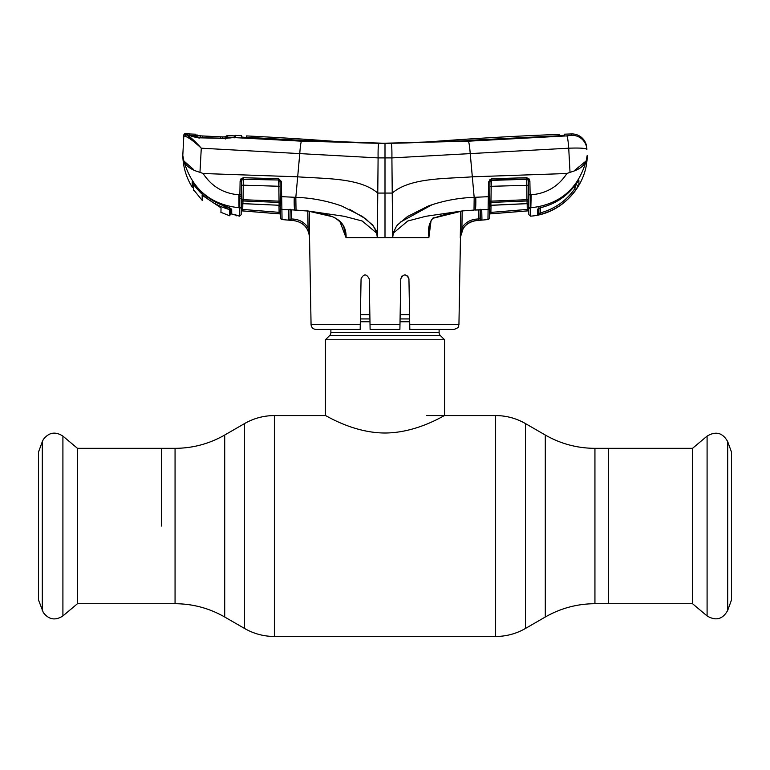 <?xml version="1.0" encoding="UTF-8"?>
<svg xmlns="http://www.w3.org/2000/svg" width="770" height="770" viewBox="0 0 770 770"><rect width="100%" height="100%" fill="white"/><g stroke="black" fill="none" stroke-linecap="round" stroke-linejoin="round"><path stroke-width="1.16" d="M161.613 526.025L161.613 448.333L161.613 526.025M594.941 448.333L594.941 603.709L692.528 603.709L692.528 448.333L608.387 448.333L608.387 603.709L608.387 448.333L594.941 448.333C577.221 448.256 560.675 443.818 545.295 435.031L525.409 423.548C516.179 418.274 506.256 415.617 495.62 415.569L426.695 415.569M439.112 329.445L439.112 332.669L330.888 332.669L330.888 329.445M439.112 332.669A3.975 3.975 0 0 0 440.276 335.479L329.724 335.479A3.975 3.975 0 0 0 330.888 332.669M440.276 335.479L444.569 339.772L444.569 415.569C444.81 414.847 417.561 432.933 384.923 433.01C352.593 432.933 325.19 414.876 325.431 415.569L274.38 415.569C263.744 415.617 253.821 418.274 244.591 423.548L244.591 628.493L224.705 617.011L224.705 435.031L244.591 423.548M329.724 335.479L325.431 339.772L325.431 415.569M444.569 339.772L325.431 339.772M409.563 314.641L400.15 314.641M369.85 314.641L360.437 314.641M77.472 448.333L77.472 603.709L62.909 615.933L62.909 436.109L77.472 448.333L175.059 448.333L175.059 603.709L77.472 603.709M42.312 610.418L42.312 441.633L38.5 452.106L38.5 599.946L43.322 612.554C48.818 619.686 55.344 620.812 62.909 615.933M727.688 441.633L727.688 610.418L731.5 599.946L731.5 452.106L727.688 441.633C722.722 432.721 715.85 430.882 707.091 436.109L707.091 615.933L692.528 603.709M431.027 220.855L428.871 237.603L377.348 237.603L377.396 232.174L376.674 233.127L362.256 221.019L344.209 216.303L307.374 210.903L332.438 216.697C341.87 220.634 346.413 227.602 346.086 237.603L377.348 237.603L376.674 233.127L377.396 232.174L378.099 157.908L391.901 157.908L568.722 148.196L570.021 172.316L566.893 173.51L472.318 176.811L470.229 153.577C469.633 146.213 468.997 142.084 468.295 141.189L379.389 143.335L302.119 140.708L246.91 137.676L241.511 136.983L241.482 135.684A3326.005 3326.005 0 0 0 235.466 135.405L235.466 137.147L225.254 138.427L198.949 137.811L199.045 138.34M339.56 220.874L343.555 225.995L345.99 237.564L340.022 221.856M309.271 211.24L309.569 237.603C308.626 227.862 303.342 222.184 293.736 220.586L288.355 220.114L288.558 209.787L281.897 209.507L282.051 219.566L293.736 220.605L293.842 219.123C299.925 219.748 304.66 222.607 308.058 227.689L307.788 211.067L309.271 211.24L309.54 227.689M293.736 220.605C303.342 222.232 308.616 227.901 309.54 237.603L311.061 324.565L360.264 324.565L361.063 278.846C363.748 273.639 366.472 273.639 369.225 278.846L370.024 324.565L399.976 324.565L399.89 329.445L370.11 329.445L370.024 324.565M360.264 324.565L360.177 329.445L316.027 329.445C313.053 329.156 311.398 327.529 311.061 324.565M361.063 278.846L360.889 288.962M360.177 329.445L322.832 329.445M402.036 275.968L400.775 278.846C403.528 273.639 406.242 273.639 408.937 278.846L409.736 324.565L458.939 324.565C457.919 326.018 460.816 327.019 453.973 329.445L409.823 329.445L409.736 324.565M409.111 288.962L408.937 278.846L407.686 275.978M447.168 329.445L453.973 329.445M399.967 325.084L400.775 278.846M291.474 218.593L291.628 209.892L291.445 218.93L293.842 219.123M291.022 219.566L288.355 220.114L291.445 218.93M282.051 219.566A1.492 1.492 0 0 1 280.694 218.112L280.617 213.964L241.222 210.807L241.154 214.695L239.537 216.158L239.701 207.785L239.172 207.765C210.431 204.656 191.99 189.054 183.857 160.949L193.694 169.612M280.617 213.935L280.598 212.539L280.617 213.935L278.981 213.81L279.106 212.347L280.598 212.539L280.617 213.964M290.146 209.209L289.972 218.767L290.146 209.209L288.644 209.69L290.011 209.709M289.722 219.412L289.972 218.767L289.722 219.412A1.492 1.492 -179 0 1 288.355 220.066M290.136 209.719L307.413 211.019L296.026 210.085L295.824 197.341C311.581 197.871 326.904 200.778 341.774 206.042L362.506 216.514L371.525 224.109C374.403 225.668 375.904 233.377 377.396 232.174L372.911 225.745L365.933 218.998L349.532 209.267M238.97 206.447L238.892 194.8L239.874 194.839L240.105 181.181L240.789 179.015L243.281 177.716L278.605 178.746L281.368 181.47L281.897 209.507A1.492 1.405 -1 0 1 280.521 208.131L280.598 212.539M242.839 203.665L242.733 209.44L241.251 209.151L241.222 210.787L242.627 210.893L242.733 209.44L279.106 212.347L278.981 205.33M241.742 181.142L241.154 214.695M192.587 181.999L192.144 187.072L192.211 181.73L198.439 188.814C205.773 196.851 214.599 202.587 224.917 206.033C228.979 207.351 231.241 208.535 231.703 209.575L231.741 214.041L233.262 214.387M193.694 187.245A0.991 0.991 0.5 0 1 192.144 187.072L192.144 187.072C186.176 177.36 183.058 166.792 182.798 155.396L183.857 160.949L182.798 155.396L183.876 134.933L182.798 155.396M183.857 160.949C185.936 166.137 191.306 169.929 199.979 172.316L203.107 173.51C211.567 186.427 223.502 193.53 238.892 194.8L239.691 208.41L239.172 207.765L239.691 208.41L241.289 207.015L241.501 194.752L239.874 194.839L239.701 207.785A1.492 1.415 -179 0 0 241.299 206.399M239.537 216.158L231.741 214.05A0.991 0.991 179.4 0 1 230.981 213.097L230.923 208.641L231.703 209.575L231.741 214.041M235.495 214.406L236.794 215.86M236.169 215.061A1.492 1.482 -1 0 0 236.756 215.282L235.89 214.965M220.942 212.347L229.681 215.792L230.981 213.088A0.991 0.991 179.4 0 1 230.981 213.088L230.933 208.689M198.439 188.814L192.567 181.98M224.917 206.033L224.917 206.062C214.599 202.606 205.763 196.86 198.429 188.823M231.703 209.527L230.923 208.641M230.634 212.501L229.681 215.071L230.172 208.247L230.933 208.805L230.962 211.586M192.144 187.072L192.625 187.466M198.949 137.811C193.973 137.099 190.796 136.213 189.401 135.154L189.16 133.643A3326.005 3326.005 0 0 0 185.406 133.528A1.492 1.492 0 0 0 183.876 134.933M185.406 133.528L185.368 134.519L189.401 135.154A1.492 1.444 -71.1 0 1 189.805 135.231L190.209 135.53M225.254 138.427L225.273 139.033M571.436 133.999L571.436 133.941A3326.005 3326.005 0 0 0 564.516 134.192L564.458 135.173L559.078 135.79L467.736 140.718L385 143.287A661.151 661.151 0 0 1 335.354 141.42A3326.005 3326.005 0 0 0 246.506 135.924L246.525 137.214L247.391 137.32L302.523 140.41L385 143.287L301.551 141.18L233.483 137.551A1.492 1.194 -94.4 0 0 233.3 137.551L233.3 137.551A1.492 1.194 -94.4 0 0 233.06 137.599M234.109 137.888L235.466 137.147M568.722 148.196C579.849 147.802 585.903 148.196 586.884 149.38A14.89 14.861 -3 0 0 571.359 135.308L566.826 135.895A14.89 1.357 86.9 0 1 568.722 148.196C579.849 147.802 585.903 148.196 586.884 149.38L586.817 148.052A14.89 14.89 0 0 0 571.436 133.941L571.359 135.308L566.826 135.895L468.295 141.189M385 237.603L385 143.287L467.332 140.737M467.332 140.419L558.577 135.809M246.516 135.972L246.477 137.406L241.511 137.175M246.525 137.214L247.391 137.32L246.487 137.455M558.577 135.472L559.443 135.385L558.577 135.472L559.443 135.385L559.492 134.375A3326.005 3326.005 0 0 0 434.646 141.42A661.151 661.151 0 0 1 385 143.287L390.294 143.316M559.492 134.375L559.521 135.761M385 143.287L385 144.77M391.035 143.364C391.728 144.24 392.017 149.091 391.901 157.908L392.238 193.077C410.304 177.514 445.541 178.861 472.318 176.811L474.176 197.341L474.022 209.979L488.103 209.507L488.344 196.677L474.176 197.341C458.419 197.871 443.097 200.778 428.226 206.042L407.494 216.514L398.475 224.109C395.597 225.668 394.096 233.377 392.604 232.174L393.326 233.127L407.744 221.019L425.791 216.303L462.626 210.903L473.974 210.085L462.626 210.903L433.317 218.189L449.42 213.117L462.587 211.019M566.893 173.51C558.443 186.407 546.536 193.511 531.175 194.791L530.838 207.765C559.569 204.656 578.01 189.054 586.143 160.949C584.064 166.137 578.693 169.929 570.021 172.316M530.838 207.765L530.289 207.785L530.299 208.42L530.828 207.775L530.299 208.42L530.463 216.158C561.253 214.185 587.337 186.244 587.202 155.396L586.143 160.949L574.969 170.103M531.175 194.791L530.126 194.839L530.299 208.42L529.558 208.285M282.051 219.498A1.492 1.492 -1 0 1 280.694 218.045L280.319 196.591L295.824 197.341L297.682 176.811C324.459 178.861 359.696 177.514 377.762 193.077L392.238 193.077L392.652 237.603L393.326 233.127M196.533 143.172L186.725 135.01C190.209 136.771 195.06 141.17 201.278 148.196L378.099 157.908C377.983 149.082 378.272 144.231 378.965 143.364M299.617 155.338L299.771 153.577C300.242 146.502 300.839 142.373 301.551 141.18M186.725 135.01A1.492 1.386 102.1 0 0 185.281 136.3L183.818 135.924A1.492 1.492 -177 0 1 185.368 134.519M199.979 172.316L201.278 148.196C194.512 141.786 189.179 137.82 185.281 136.3M194.415 142.209L196.697 144.134M472.174 175.127L470.229 153.577M586.884 149.38L586.817 148.052M575.999 189.584C567.182 202.019 555.411 210.268 540.704 214.33L537.643 214.946L537.739 209.065L541.079 207.515C555.642 203.877 567.336 196.013 576.153 183.924L578.867 180.199L578.953 184.569L575.999 189.584L574.776 188.766L574.718 185.859M538.788 208.256A1.492 1.444 -179 0 1 537.739 209.065M538.923 207.679L538.817 213.511A1.492 1.492 -179 0 1 537.643 214.946L540.704 214.33L540.319 212.915C554.689 208.949 566.171 200.903 574.776 188.766L576.172 183.857M540.415 207.688L540.319 212.915L538.817 213.511L538.913 208.208M578.501 180.613A1.492 1.473 179 0 0 578.867 180.199L576.153 183.924C567.307 196.061 555.603 203.935 541.06 207.573L541.079 207.515M578.953 184.569A1.492 1.482 179 0 1 576.181 183.905M530.472 215.831L528.846 214.695L528.778 210.807L489.383 213.964M587.202 155.396L586.143 160.949M489.99 179.208L489.941 181.816L488.603 181.903L491.395 178.746L491.337 180.007L526.661 178.977L527.912 179.776L529.211 179.015L529.885 181.181L530.126 194.839L528.49 194.752L528.586 199.786L526.95 199.7L526.709 177.716L529.211 179.015L529.885 181.181L528.259 181.085L527.912 179.776A1.492 1.386 -1 0 0 526.67 179.275L491.337 180.392L490.942 201.153L526.95 199.7L527.036 200.97L490.933 202.414L490.885 205.263L527.084 203.607L527.036 200.97A1.492 1.405 -1 0 1 528.624 202.346M489.316 217.708L489.306 218.112A1.492 1.492 0 0 1 487.949 219.566L488.103 209.507A1.492 1.405 -179 0 0 489.479 208.131L489.306 218.112M432.413 204.57L400.506 222.039M433.317 218.189C431.306 219.527 430.151 221.924 429.853 225.36L428.909 236.785C427.581 229.267 429.025 222.925 433.25 217.756M479.787 209.767A1.492 0.799 -81.5 0 0 480.057 209.912A1.492 0.799 -81.5 0 0 480.393 209.835L481.76 210.595L481.943 220.008L476.264 220.576C470.653 221.154 466.293 223.791 463.165 228.478L460.277 237.603L460.701 211.249M487.949 219.566L476.264 220.605L476.158 219.123L478.834 218.901L478.68 209.883L478.969 220.355L481.943 220.008A1.492 1.492 -1 0 1 480.316 218.555L480.153 209.219M480.316 218.555L480.172 209.912L480.316 218.555L478.834 218.901M462.183 211.067L461.913 227.699L460.46 237.603C461.384 227.901 466.659 222.232 476.264 220.605M475.234 209.921L475.34 209.921A14.89 1.453 87.7 0 0 475.754 197.264M428.948 236.775L428.871 237.603M489.961 181.556L491.337 180.392A1.492 1.376 1 0 0 489.961 181.556L489.479 208.131M489.556 203.771A1.492 1.386 1 0 1 490.933 202.414L490.942 201.153L489.605 201.24L489.682 196.591L488.344 196.677L488.603 181.903M528.326 185.272L489.864 186.34M528.672 205.003A1.492 1.425 -1 0 0 527.084 203.607L528.672 205.128M491.395 178.746L526.709 177.716M489.508 206.793L490.885 205.263A1.492 1.415 1 0 0 489.508 206.649M491.019 205.33L490.894 212.347L489.402 212.52L527.257 209.43L527.161 203.665M527.257 209.43L528.749 209.142L528.778 210.778L527.373 210.893L527.257 209.43M527.373 210.893L491.019 213.8L490.894 212.347M491.019 213.8L489.383 213.935M528.846 214.695L528.23 179.641M288.558 209.787L294.66 209.921A14.89 1.453 92.3 0 1 294.246 197.264M288.74 209.652L289.539 209.796M203.107 173.51L297.682 176.811L299.771 153.577M278.605 178.746L278.653 180.007L280.039 181.556L280.396 201.24L279.058 201.153L278.798 186.253L243.301 185.185L243.33 179.275L278.653 180.007L243.33 179.275A1.492 1.386 1 0 0 242.088 179.776L241.742 181.085L240.105 181.181M241.289 207.015L241.328 205.003A1.492 1.425 1 0 1 242.916 203.607L279.115 205.263L279.058 201.153L243.051 199.7L242.877 203.665L279.115 205.263A1.492 1.415 -1 0 1 280.492 206.649M241.742 181.085L241.77 179.641M280.444 203.771A1.492 1.386 -1 0 0 279.058 202.414L242.964 200.97A1.492 1.405 1 0 0 241.366 202.346M241.665 185.272L243.301 185.185L243.051 199.7L241.414 199.786M243.281 177.716L243.339 178.977L242.088 179.776L240.789 179.015M280.039 181.556A1.492 1.376 -1 0 0 278.663 180.392L278.798 186.253L280.136 186.34M280.059 181.816L281.397 181.903M309.569 237.603L308.058 227.689M463.165 228.478L461.913 227.699C465.311 222.607 470.056 219.748 476.158 219.123M480.336 209.863A1.492 1.405 -1 0 0 481.76 210.595M220.942 212.713L221.028 207.862L203.598 196.215L219.508 206.812M203.598 196.215L202.125 195.147L202.221 200.402L202.125 195.147L203.598 196.215M193.694 189.882L202.221 200.402M229.681 215.792L229.681 207.977L229.681 210.403L229.027 209.43C214.58 205.195 202.866 196.995 193.867 184.839L196.928 187.139M227.266 135.587L227.179 136.752L222.905 136.906L233.185 137.426L231.337 137.792M233.185 137.426L234.253 137.175L234.263 135.876A3326.005 3326.005 0 0 0 227.256 135.539L225.899 136.29L225.812 137.493L225.899 136.29L225.543 136.896L222.867 136.896L227.179 136.752M222.905 136.906L222.386 137.638L222.905 136.906L202.394 135.982L222.607 136.896M202.394 135.982L202.423 136.723L202.394 135.982L196.225 135.414M196.004 135.318L195.965 134.259M197.592 135.616L197.207 134.962L197.236 136.059M229.72 138.013L232.049 137.695M222.03 205.032L229.027 209.43M189.67 135.395L199.825 135.828L200.344 136.559L199.825 135.828M200.729 137.734L190.739 135.655M190.084 133.999A3326.005 3326.005 0 0 1 195.975 134.221M229.797 214.782L229.98 214.301M222.03 205.147L218.699 203.636M193.694 183.289L193.867 184.839M193.694 184.906L193.694 190.623M198.044 137.474L193.318 136.579M220.518 137.56L220.538 136.829L199.507 135.799M594.941 603.709C577.221 603.796 560.675 608.223 545.295 617.011L545.295 435.031M545.295 617.011L525.409 628.493L525.409 423.548M525.409 628.493C516.179 633.768 506.256 636.424 495.62 636.472L495.62 415.569M495.62 636.472L274.38 636.472L274.38 415.569M409.64 318.934L400.073 318.934M369.927 318.934L360.36 318.934M409.688 321.744L400.025 321.744M369.975 321.744L360.312 321.744M239.845 196.302L241.366 196.158M241.443 198.121L239.807 198.583L241.443 198.121M234.109 136.146L235.466 135.405M528.711 207.024L530.299 208.42M528.701 206.399A1.492 1.415 -1 0 0 530.289 207.785M278.981 213.81L242.627 210.893M224.705 617.011C209.325 608.223 192.779 603.796 175.059 603.709M224.705 435.031C209.325 443.818 192.779 448.256 175.059 448.333M274.38 636.472C263.744 636.424 253.821 633.768 244.591 628.493M42.312 441.633L43.322 439.487C48.818 432.365 55.344 431.239 62.909 436.109M727.688 610.418C722.722 619.321 715.85 621.159 707.091 615.933M692.528 448.333L707.091 436.109M224.917 206.062C227.14 206.504 232.53 209.555 230.981 208.863L230.981 208.863M192.558 136.319L191.153 135.77M230.605 137.897L229.999 137.984M233.3 137.551L225.263 138.292L198.997 137.599C195.224 137.252 192.163 136.463 189.805 135.231M246.496 136.261L246.477 137.753M241.53 137.214L241.501 135.713M480.057 209.912L475.292 210.027M490.923 205.34L527.123 203.665M343.555 225.995C339.137 220.297 334.507 216.909 329.675 215.831C326.442 214.272 319.021 212.674 307.413 211.019M279.077 205.33L280.492 206.793M242.877 203.665L241.318 205.128M458.939 324.565L460.46 237.603M199.228 135.77L198.679 135.732M198.439 135.703L197.774 135.635M196.533 135.453L199.863 135.818"/></g></svg>
